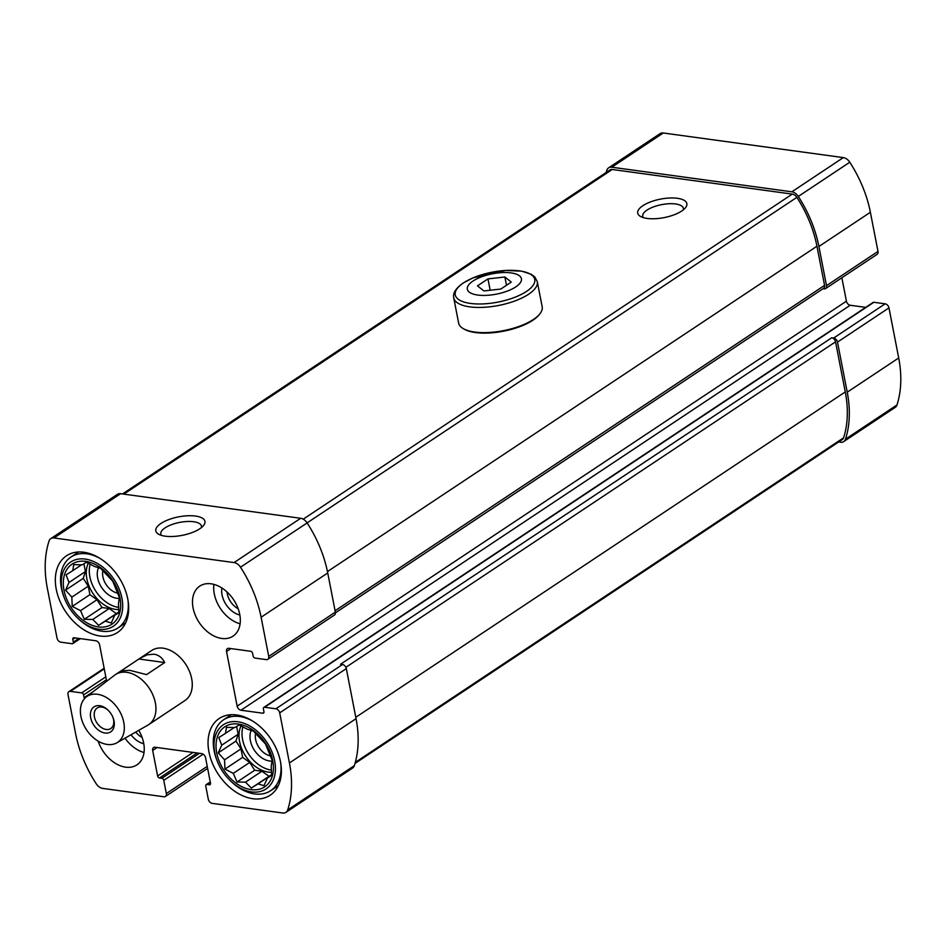 <?xml version="1.0" encoding="UTF-8"?>
<svg xmlns="http://www.w3.org/2000/svg" width="946" height="946" viewBox="0 0 946 946"><rect width="100%" height="100%" fill="white"/><g stroke="black" fill="none" stroke-linecap="round" stroke-linejoin="round"><path stroke-width="1.42" d="M271.467 770.103A30.036 20.646 56.4 0 1 242.602 739.559A30.036 20.646 56.4 0 1 242.921 726.824M241.017 725.889A30.036 20.646 -123.6 0 0 239.575 741.569A30.036 20.646 -123.6 0 0 271.549 772.255M118.747 607.391A30.036 20.646 56.4 0 1 89.882 576.859A30.036 20.646 56.4 0 1 90.201 564.123M88.297 563.189A30.036 20.646 -123.6 0 0 86.855 578.869A30.036 20.646 -123.6 0 0 118.829 609.555M127.769 599.019A46.058 31.667 -123.6 0 0 102.464 560.032A46.058 31.667 -123.6 0 0 66.504 555.775A46.058 31.667 -123.6 0 0 56.24 589.252A46.058 31.667 -123.6 0 0 81.545 628.239A46.058 31.667 -123.6 0 0 117.505 632.496A46.058 31.667 -123.6 0 0 127.769 599.019M138.743 730.347A30.036 20.646 56.4 0 1 136.957 764.853A30.036 20.646 56.4 0 1 98.183 741.156M193.079 607.947A30.036 20.646 56.4 0 1 199.772 586.118A30.036 20.646 56.4 0 1 233.603 599.705A30.036 20.646 56.4 0 1 233.035 636.15A30.036 20.646 56.4 0 1 209.586 633.371A30.036 20.646 56.4 0 1 193.079 607.947M86.346 696.906L114.608 675.196A30.036 20.646 56.4 0 1 115.4 674.628L121.053 670.868L129.744 670.312L146.547 674.616L164.722 662.531C162.215 657.683 158.632 654.904 153.973 654.206L147.221 654.798L140.02 658.262L151.738 650.47A30.036 20.646 56.4 0 1 185.558 664.057A30.036 20.646 56.4 0 1 184.99 700.501L148.652 724.66A30.036 20.646 56.4 0 1 147.824 725.168L116.866 742.811A27.588 18.967 56.4 0 1 86.559 729.863A27.588 18.967 56.4 0 1 86.346 696.906A27.588 18.967 56.4 0 1 97.473 694.269A27.588 18.967 56.4 0 1 121.916 716.027A27.588 18.967 56.4 0 1 116.866 742.811M84.525 698.609A1.998 1.372 -123.6 0 1 84.123 697.663L83.591 694.932A1.998 1.372 -123.6 0 0 81.687 692.898L70.418 691.349A4.009 2.755 -123.6 0 0 68.904 691.656A4.009 2.755 -123.6 0 0 68.006 694.577L75.621 733.729A106.141 72.96 -123.6 0 0 96.22 783.773A8.514 5.853 -123.6 0 0 102.676 788.396L163.942 796.769A4.009 2.755 -123.6 0 0 165.444 796.461A4.009 2.755 -123.6 0 0 166.342 793.552L163.776 780.344A1.998 1.372 -123.6 0 0 161.861 778.31L159.531 777.99A1.998 1.372 -123.6 0 1 157.627 775.957L152.673 750.462A4.009 2.755 -123.6 0 1 153.559 747.553A4.009 2.755 -123.6 0 1 155.073 747.245L201.723 753.619A4.009 2.755 -123.6 0 1 205.542 757.687L210.497 783.182A1.998 1.372 -123.6 0 1 210.047 784.648A1.998 1.372 -123.6 0 1 209.291 784.79L206.961 784.482A1.998 1.372 -123.6 0 0 206.204 784.636A1.998 1.372 -123.6 0 0 205.755 786.091L208.321 799.287A4.009 2.755 -123.6 0 0 212.141 803.355L282.736 813.004A8.514 5.853 -123.6 0 0 285.94 812.354A8.514 5.853 -123.6 0 0 287.702 809.93A106.141 72.96 -123.6 0 0 289.429 762.949L279.697 712.858A4.009 2.755 -123.6 0 0 275.877 708.791L264.608 707.253A1.998 1.372 -123.6 0 0 263.851 707.407A1.998 1.372 -123.6 0 0 263.402 708.861L263.934 711.593A1.998 1.372 -123.6 0 1 263.485 713.048A1.998 1.372 -123.6 0 1 262.74 713.201L240.97 710.233L850.229 305.251L865.696 307.367M106.673 681.286L99.59 644.817A4.009 2.755 -123.6 0 0 95.771 640.749L74.001 637.77A1.998 1.372 -123.6 0 0 73.244 637.923A1.998 1.372 -123.6 0 0 72.795 639.378L73.327 642.109A1.998 1.372 -123.6 0 1 72.877 643.564A1.998 1.372 -123.6 0 1 72.133 643.718L60.851 642.18A4.009 2.755 -123.6 0 1 57.032 638.112L47.3 588.022A106.141 72.96 -123.6 0 1 49.038 541.041A8.514 5.853 -123.6 0 1 50.788 538.617A8.514 5.853 -123.6 0 1 54.005 537.967L234.052 562.574A8.514 5.853 -123.6 0 1 240.521 567.21A106.141 72.96 -123.6 0 1 261.108 617.241L268.723 656.406A4.009 2.755 -123.6 0 1 267.824 659.315A4.009 2.755 -123.6 0 1 266.323 659.622L255.042 658.085A1.998 1.372 -123.6 0 1 253.138 656.051L252.606 653.319A1.998 1.372 -123.6 0 0 250.702 651.286L228.932 648.306A4.009 2.755 -123.6 0 0 227.418 648.613A4.009 2.755 -123.6 0 0 226.532 651.522L237.15 706.165A4.009 2.755 -123.6 0 0 240.97 710.233M280.489 761.731A46.058 31.667 -123.6 0 0 255.184 722.744A46.058 31.667 -123.6 0 0 219.236 718.475A46.058 31.667 -123.6 0 0 208.96 751.952A46.058 31.667 -123.6 0 0 234.265 790.939A46.058 31.667 -123.6 0 0 270.225 795.196A46.058 31.667 -123.6 0 0 280.489 761.731M838.617 441.983L840.521 442.243A8.514 5.853 -123.6 0 0 843.726 441.593A8.514 5.853 -123.6 0 0 845.488 439.18A106.141 72.96 -123.6 0 0 847.226 392.188L837.482 342.109A4.009 2.755 -123.6 0 0 833.663 338.041L831.723 337.769A4.009 2.755 -123.6 0 1 835.543 341.837L845.275 391.928A103.634 71.246 -123.6 0 1 843.584 437.809A6.007 4.127 -123.6 0 1 842.342 439.512L354.998 763.446M843.726 441.593L895.212 407.383A8.514 5.853 -123.6 0 0 896.962 404.959A106.141 72.96 -123.6 0 0 898.7 357.978L888.968 307.888A4.009 2.755 -123.6 0 0 885.149 303.82L873.868 302.282A1.998 1.372 -123.6 0 0 873.123 302.436L263.851 707.407M823.032 288.719L824.108 288.861A4.009 2.755 -123.6 0 0 825.622 288.554A4.009 2.755 -123.6 0 0 826.508 285.645L818.905 246.492A106.141 72.96 -123.6 0 0 798.306 196.449A8.514 5.853 -123.6 0 0 791.849 191.813L611.79 167.217A8.514 5.853 -123.6 0 0 608.585 167.868A8.514 5.853 -123.6 0 0 606.824 170.28A106.141 72.96 -123.6 0 0 606.15 172.491M825.622 288.554L877.096 254.344A4.009 2.755 -123.6 0 0 877.994 251.423L870.379 212.271A106.141 72.96 -123.6 0 0 849.78 162.227A8.514 5.853 -123.6 0 0 843.324 157.604L663.264 132.996A8.514 5.853 -123.6 0 0 660.06 133.646L608.585 167.868M285.94 812.354L352.562 768.069A8.514 5.853 -123.6 0 0 354.324 765.657A106.141 72.96 -123.6 0 0 356.051 718.664L346.319 668.586A4.009 2.755 -123.6 0 0 342.499 664.518L340.56 664.246L831.723 337.769M237.15 706.165L846.41 301.183A4.009 2.755 -123.6 0 0 850.229 305.251M846.41 301.183L841.857 277.757M267.824 659.315L334.446 615.03A4.009 2.755 -123.6 0 0 335.345 612.121L327.73 572.969A106.141 72.96 -123.6 0 0 307.143 522.925A8.514 5.853 -123.6 0 0 300.674 518.29L120.615 493.694A8.514 5.853 -123.6 0 0 117.41 494.344L50.788 538.617M160.926 523.469A25.034 9.425 -11 0 0 158.644 534.242A25.034 9.425 -11 0 0 182.164 535.365A25.034 9.425 -11 0 0 203.544 525.515A25.034 9.425 -11 0 0 192.251 515.759A25.034 9.425 -11 0 0 160.926 523.469M335.416 612.831L823.67 288.294A4.009 2.755 -123.6 0 0 824.569 285.385L816.954 246.22A103.634 71.246 -123.6 0 0 796.851 197.359A6.007 4.127 -123.6 0 0 792.287 194.096L612.228 169.488A6.007 4.127 -123.6 0 0 609.969 169.949L122.519 493.954M642.854 205.708A25.034 9.425 -11 0 0 640.56 216.48A25.034 9.425 -11 0 0 664.08 217.615A25.034 9.425 -11 0 0 685.472 207.753A25.034 9.425 -11 0 0 674.179 198.01A25.034 9.425 -11 0 0 642.854 205.708M201.356 527.643A20.694 7.793 -11 0 0 201.451 526.118A20.694 7.793 -11 0 0 187.048 521.506A20.694 7.793 -11 0 0 165.065 527.868A20.694 7.793 -11 0 0 160.82 534.017A20.694 7.793 -11 0 0 161.47 535.401M683.284 209.894A20.694 7.793 -11 0 0 683.367 208.357A20.694 7.793 -11 0 0 668.964 203.745A20.694 7.793 -11 0 0 646.981 210.107A20.694 7.793 -11 0 0 642.736 216.256A20.694 7.793 -11 0 0 643.398 217.639M240.095 623.792A30.036 20.646 56.4 0 1 214.281 593.863A30.036 20.646 56.4 0 1 213.914 584.392M239.858 615.018A20.032 13.764 56.4 0 1 222.05 594.916A20.032 13.764 56.4 0 1 221.896 588.01M238.179 608.751A16.236 11.163 56.4 0 1 227.3 593.792A16.236 11.163 56.4 0 1 227.04 591.983M144.017 752.496A30.036 20.646 56.4 0 1 125.014 738.176M143.78 743.733A20.032 13.764 56.4 0 1 131.033 734.746M142.101 737.454A16.236 11.163 56.4 0 1 135.739 732.062M216.953 760.359A38.55 26.5 56.4 0 1 214.789 752.744A38.55 26.5 56.4 0 1 244.99 723.666A38.55 26.5 56.4 0 1 274.541 776.217A38.55 26.5 56.4 0 1 230.729 781.089A38.55 26.5 56.4 0 1 216.953 760.359L216.492 759.118A42.558 29.255 56.4 0 1 214.103 750.71A42.558 29.255 56.4 0 1 223.587 719.788A42.558 29.255 56.4 0 1 253.221 721.408M280.678 762.724A42.558 29.255 56.4 0 1 270.71 790.667A42.558 29.255 56.4 0 1 231.687 781.987L230.729 781.089M216.74 753.016A36.043 24.785 56.4 0 1 253.209 730.359A36.043 24.785 56.4 0 1 264.241 787.143A36.043 24.785 56.4 0 1 216.74 753.016M270.367 755.866A16.236 11.163 56.4 0 1 255.621 739.5A16.236 11.163 56.4 0 1 255.597 733.375M272.046 761.057A20.032 13.764 56.4 0 1 250.371 740.623A20.032 13.764 56.4 0 1 251.269 730.324M234.892 727.521L226.425 727.368L225.491 733.363L218.81 737.561L221.707 745.188L218.266 752.839L224.557 759.827L224.947 769.11L233.272 773.355L237.044 781.999L245.511 782.153L251.329 788.065L258.01 783.867L263.981 785.688L267.422 778.026L271.597 775.484L271.206 766.201L272.141 760.206L265.459 743.934L253.362 731.045L247.391 729.224L239.066 724.979L234.892 727.521M64.233 597.659A38.55 26.5 56.4 0 1 62.069 590.044A38.55 26.5 56.4 0 1 92.27 560.966A38.55 26.5 56.4 0 1 121.821 613.516A38.55 26.5 56.4 0 1 77.998 618.377A38.55 26.5 56.4 0 1 64.233 597.659L63.772 596.418A42.558 29.255 56.4 0 1 61.384 588.01A42.558 29.255 56.4 0 1 70.867 557.088A42.558 29.255 56.4 0 1 100.489 558.708M127.958 600.024A42.558 29.255 56.4 0 1 117.99 627.967A42.558 29.255 56.4 0 1 78.967 619.287L77.998 618.377M64.021 590.316A36.043 24.785 56.4 0 1 100.477 567.659A36.043 24.785 56.4 0 1 111.522 624.443A36.043 24.785 56.4 0 1 64.021 590.316M117.647 593.154A16.236 11.163 56.4 0 1 102.901 576.8A16.236 11.163 56.4 0 1 102.878 570.675M119.326 598.357A20.032 13.764 56.4 0 1 97.651 577.923A20.032 13.764 56.4 0 1 98.55 567.612M82.172 564.809L73.705 564.656L72.771 570.651L66.09 574.861L68.987 582.476L65.546 590.138L71.837 597.115L72.227 606.41L80.552 610.655L84.324 619.299L92.791 619.453L98.609 625.365L105.29 621.155L111.261 622.976L114.691 615.314L118.877 612.783L118.487 603.489L119.409 597.505L112.74 581.234L100.643 568.345L94.671 566.524L86.346 562.279L82.172 564.809M83.91 563.757L85.424 571.55L83.236 578.373L88.274 586.189L89.917 594.644L96.989 599.729L102.014 607.533L109.239 608.526L116.311 613.599L98.609 625.365M109.239 608.526L92.791 619.453M118.865 612.133L105.29 621.155M116.311 613.599L118.865 612.015M118.877 612.547L114.691 615.314M81.604 564.786L72.771 570.651M85.424 571.55L68.987 582.476M83.236 578.373L65.546 590.138M88.274 586.189L71.837 597.115M89.917 594.644L72.227 606.41M96.989 599.729L80.552 610.655M102.014 607.533L84.324 619.299M236.63 726.457L238.144 734.25L235.968 741.085L240.994 748.889L242.637 757.344L249.709 762.429L254.734 770.245L261.959 771.227L269.031 776.311L251.329 788.065M261.959 771.227L245.511 782.153M271.585 774.845L258.01 783.867M269.031 776.311L271.585 774.715M271.597 775.247L267.422 778.026M234.324 727.486L225.491 733.363M238.144 734.25L221.707 745.188M235.968 741.085L218.266 752.839M240.994 748.889L224.557 759.827M242.637 757.344L224.947 769.11M249.709 762.429L233.272 773.355M254.734 770.245L237.044 781.999M115.4 674.628A30.036 20.646 56.4 0 1 126.717 672.322A30.036 20.646 56.4 0 1 153.063 695.357A30.036 20.646 56.4 0 1 148.652 724.66M121.407 670.667L140.02 658.262M99.697 705.704A15.018 10.323 56.4 0 1 107.809 709.926A15.018 10.323 56.4 0 1 113.177 717.99A15.018 10.323 56.4 0 1 106.65 733.115A15.018 10.323 56.4 0 1 90.911 718.759A15.018 10.323 56.4 0 1 99.697 705.704M164.722 662.531L138.932 659.007M113 717.553A12.31 8.467 56.4 0 1 110.8 728.526A12.31 8.467 56.4 0 1 96.941 722.957A12.31 8.467 56.4 0 1 97.178 708.022A12.31 8.467 56.4 0 1 101.813 707.076A12.31 8.467 56.4 0 1 108.151 710.245M473 281.045A27.54 10.359 169 0 1 519.496 275.842A27.54 10.359 169 0 1 490.655 295.022A27.54 10.359 169 0 1 473 281.045M483.903 290.942L477.482 285.869L487.97 278.893L504.88 277.001L511.289 282.085L500.801 289.05L483.903 290.942M537.281 281.624L542.176 306.811A42.558 16.011 169 0 1 539.823 313.906A42.558 16.011 169 0 1 503.461 330.651A42.558 16.011 169 0 1 463.469 328.735A42.558 16.011 169 0 1 458.633 323.059L453.737 297.872A42.558 16.011 169 0 0 498.566 305.475A42.558 16.011 169 0 0 537.281 281.624L534.786 276.942L531.203 274.245L521.707 271.159L505.637 270.461L473.166 277.805L463.138 283.055C455.795 288.27 452.661 293.213 453.737 297.872M539.823 313.906L539.066 314.841A41.553 15.644 169 0 1 503.568 331.195A41.553 15.644 169 0 1 464.521 329.326L463.469 328.735M490.17 290.245L487.97 278.893M506.488 285.278L504.88 277.001M845.488 439.18L896.962 404.959M847.226 392.188L898.7 357.978M837.482 342.109L888.968 307.888M833.663 338.041L885.149 303.82M826.508 285.645L877.994 251.423M818.905 246.492L870.379 212.271M798.306 196.449L849.78 162.227M791.849 191.813L843.324 157.604M611.79 167.217L663.264 132.996M287.702 809.93L354.324 765.657M289.429 762.949L356.051 718.664M279.697 712.858L346.319 668.586M275.877 708.791L342.499 664.518M264.608 707.253L873.868 302.282M262.74 713.201L263.922 712.409M226.532 651.522L230.954 648.578M268.723 656.406L335.345 612.121M261.108 617.241L327.73 572.969M240.521 567.21L307.143 522.925M234.052 562.574L300.674 518.29M54.005 537.967L120.615 493.694M73.327 642.109L78.861 638.432M72.795 639.378L75.006 637.911M84.123 697.663L93.335 691.538M83.591 694.932L106.378 679.784M81.687 692.898L105.81 676.851M70.418 691.349L104.261 668.857M166.342 793.552L207.221 766.378M163.776 780.344L203.154 754.175M161.861 778.31L199.476 753.312M159.531 777.99L197.146 752.992M157.627 775.957L193.019 752.437M152.673 750.462L157.095 747.517M209.291 784.79L210.485 784.009M206.961 784.482L210.308 782.247M345.881 667.308L835.543 341.837M355.779 717.293L845.275 391.928M355.294 762.358L843.584 437.809M123.831 494.131L612.228 169.488M303.217 519.177L792.287 194.096M307.107 522.89L796.851 197.359M327.458 571.585L816.954 246.22M335.073 610.738L824.569 285.385M463.575 282.854A40.477 15.231 169 0 1 531.924 275.203A40.477 15.231 169 0 1 489.52 303.394A40.477 15.231 169 0 1 463.575 282.854M72.877 643.564L80.304 638.633M68.904 691.656L104.143 668.243M165.444 796.461L207.623 768.424M206.204 784.636L210.249 781.94M270.71 790.667L278.372 785.57M223.587 719.788L231.262 714.691M117.99 627.967L125.652 622.87M70.867 557.088L78.542 551.991"/></g></svg>
